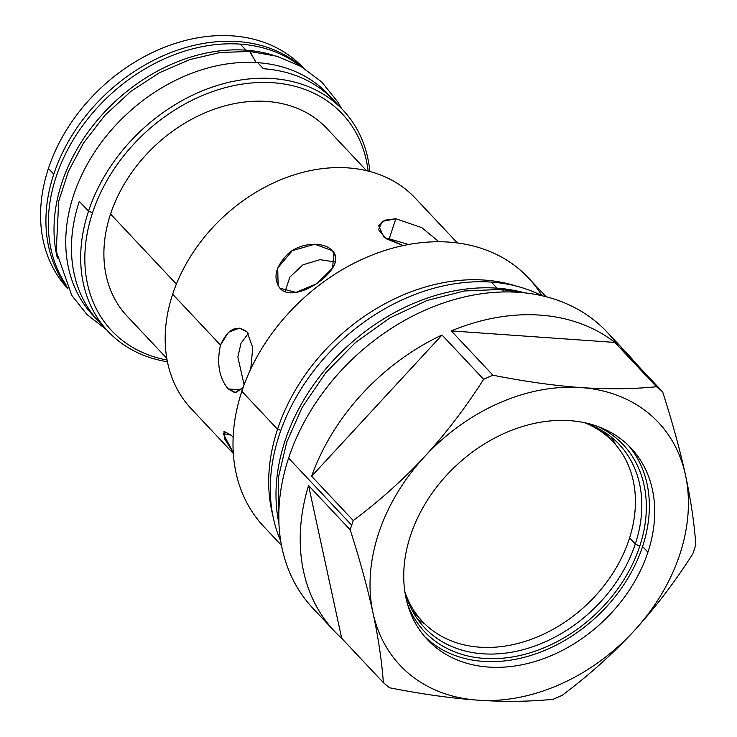 <?xml version="1.0" encoding="UTF-8"?>
<svg xmlns="http://www.w3.org/2000/svg" width="737" height="737" viewBox="0 0 737 737"><rect width="100%" height="100%" fill="white"/><g stroke="black" fill="none" stroke-linecap="round" stroke-linejoin="round"><path stroke-width="1.11" d="M372.986 612.825A177.295 135.811 136.8 0 0 477.539 700.15A177.295 135.811 136.8 0 0 633.774 631.194A177.295 135.811 136.8 0 0 685.456 474.904A177.295 135.811 136.8 0 0 580.913 387.579A177.295 135.811 136.8 0 0 424.678 456.544A177.295 135.811 136.8 0 0 372.986 612.825A177.295 135.811 136.8 0 0 477.539 700.15C504.2 701.965 529.378 701.679 553.091 699.293A201.754 154.549 136.8 0 0 562.359 695.203C588.688 675.47 612.493 654.134 633.774 631.194C655.018 608.053 674.677 582.304 692.752 553.948A201.754 154.549 136.8 0 0 694.346 549.323A201.754 154.549 -43.2 0 0 695.82 544.68C694.254 522.984 690.799 499.723 685.456 474.904C679.984 449.883 672.384 422.218 662.664 391.909A201.754 154.549 -43.2 0 0 656.464 386.732C632.668 389.118 607.481 389.403 580.913 387.579C554.132 385.635 524.799 381.517 492.924 375.207A201.754 154.549 -43.2 0 0 483.647 379.306C465.508 407.745 445.848 433.485 424.678 456.544A177.295 135.811 136.8 0 0 372.986 612.825C378.339 637.717 381.794 660.978 383.351 682.591A201.754 154.549 136.8 0 0 389.551 687.778C421.527 694.097 450.86 698.215 477.539 700.15A177.295 135.811 136.8 0 0 633.774 631.194A177.295 135.811 136.8 0 0 685.456 474.904A177.295 135.811 136.8 0 0 580.913 387.579A177.295 135.811 136.8 0 0 424.678 456.544C403.314 479.557 379.509 500.893 353.263 520.552A201.754 154.549 -43.2 0 0 351.669 525.186A201.754 154.549 136.8 0 0 350.195 529.829C359.942 560.231 367.533 587.896 372.986 612.825C378.339 637.717 381.794 660.978 383.351 682.591A201.754 154.549 136.8 0 0 389.551 687.778C421.527 694.097 450.86 698.215 477.539 700.15C504.2 701.965 529.378 701.679 553.091 699.293A201.754 154.549 136.8 0 0 562.359 695.203C588.688 675.47 612.493 654.134 633.774 631.194C655.018 608.053 674.677 582.304 692.752 553.948A201.754 154.549 136.8 0 0 694.346 549.323A201.754 154.549 -43.2 0 0 695.82 544.68C694.254 522.984 690.799 499.723 685.456 474.904C679.984 449.883 672.384 422.218 662.664 391.909L621.033 347.606L662.664 391.909A201.754 154.549 -43.2 0 0 656.464 386.732C632.668 389.118 607.481 389.403 580.913 387.579C554.132 385.635 524.799 381.517 492.924 375.207L451.284 330.913L492.924 375.207A201.754 154.549 -43.2 0 0 483.647 379.306C465.508 407.745 445.848 433.485 424.678 456.544C403.314 479.557 379.509 500.893 353.263 520.552A201.754 154.549 -43.2 0 0 351.669 525.186A201.754 154.549 136.8 0 0 350.195 529.829C359.942 560.231 367.533 587.896 372.986 612.825M410.527 535.504A139.763 107.068 -43.2 0 1 569.968 420.661A139.763 107.068 -43.2 0 1 647.915 552.225A139.763 107.068 -43.2 0 1 488.474 667.068A139.763 107.068 -43.2 0 1 410.527 535.504A139.763 107.068 -43.2 0 1 510.879 430.592A139.763 107.068 -43.2 0 1 631.065 448.151A139.763 107.068 -43.2 0 1 647.915 552.225A139.763 107.068 -43.2 0 1 547.563 657.137A139.763 107.068 -43.2 0 1 427.377 639.587A139.763 107.068 -43.2 0 1 410.527 535.504M618.444 346.279A201.754 154.549 136.8 0 0 444.135 302.732A201.754 154.549 136.8 0 0 288.609 458.092A201.754 154.549 136.8 0 0 313.022 608.421M546.099 296.707L528.328 277.803A181.56 139.081 -43.2 0 0 372.203 255.011A181.56 139.081 -43.2 0 0 241.837 391.292L277.536 429.275L280.898 430.279L277.536 429.275A181.56 139.081 136.8 0 0 272.81 515.347A181.56 139.081 136.8 0 1 277.536 429.275A181.56 139.081 -43.2 0 1 516.637 286.186A181.56 139.081 -43.2 0 0 277.536 429.275L241.837 391.292A181.56 139.081 136.8 0 0 263.726 526.494L281.497 545.408M303.054 67.601L303.183 67.74A161.375 123.623 136.8 0 0 303.054 67.601A161.375 123.623 136.8 0 0 164.296 47.343A161.375 123.623 136.8 0 0 48.421 168.478L53.773 174.172A161.375 123.623 136.8 0 0 67.27 287.347A161.375 123.623 136.8 0 1 53.773 174.172A161.375 123.623 136.8 0 1 164.342 55.238A161.375 123.623 136.8 0 1 301.811 66.929A161.375 123.623 136.8 0 0 164.342 55.238A161.375 123.623 136.8 0 0 53.773 174.172L48.421 168.478A161.375 123.623 136.8 0 0 67.878 288.646L68.007 288.784M326.878 128.478A137.045 104.986 -43.2 0 0 209.022 111.158A137.045 104.986 -43.2 0 0 110.559 214.052L176.383 284.095L110.559 214.052A137.045 104.986 136.8 0 0 127.077 316.109L166.811 358.385M107.989 331.318A161.375 123.623 136.8 0 1 88.532 211.15A161.375 123.623 136.8 0 1 204.398 90.015A161.375 123.623 136.8 0 1 343.166 110.274A161.375 123.623 136.8 0 1 369.882 171.509A161.375 123.623 136.8 0 0 242.961 79.67A161.375 123.623 136.8 0 0 88.532 211.15L92.53 212.79A158.271 121.246 136.8 0 1 242.455 84.064A158.271 121.246 136.8 0 1 368.159 171.058A158.271 121.246 136.8 0 0 242.455 84.064A158.271 121.246 136.8 0 0 92.53 212.79A158.271 121.246 136.8 0 0 167.106 360.034A158.271 121.246 136.8 0 1 92.53 212.79L88.532 211.15A161.375 123.623 136.8 0 0 167.446 361.775A161.375 123.623 136.8 0 1 107.989 331.318L98.758 321.498A161.375 123.623 136.8 0 0 98.758 321.507A161.375 123.623 136.8 0 1 79.301 201.33A161.375 123.623 136.8 0 0 98.758 321.498L93.065 315.436A161.375 123.623 136.8 0 1 94.318 152.587A161.375 123.623 136.8 0 1 257.692 62.663A161.375 123.623 136.8 0 0 92.88 154.825A161.375 123.623 136.8 0 0 95.976 318.402M366.529 170.662L326.804 128.395A137.045 104.986 -43.2 0 0 208.958 111.186A137.045 104.986 -43.2 0 0 110.559 214.052A137.045 104.986 136.8 0 0 127.151 316.191M303.183 67.74A161.375 123.623 136.8 0 0 164.406 47.297A161.375 123.623 136.8 0 0 48.421 168.478A161.375 123.623 136.8 0 0 67.951 288.72M341.71 638.297L383.351 682.591L341.71 638.297L308.554 485.526A201.754 154.549 136.8 0 0 334.358 631.121A201.754 154.549 136.8 0 0 341.71 638.297L308.554 485.526L350.195 529.829L308.554 485.526A201.754 154.549 136.8 0 0 341.71 638.297M628.375 354.783A201.754 154.549 136.8 0 0 621.033 347.606A201.754 154.549 136.8 0 1 635.082 362.558A201.754 154.549 136.8 0 0 628.375 354.783L606.956 331.991A201.754 154.549 136.8 0 0 433.476 306.656A201.754 154.549 136.8 0 0 288.609 458.092L351.669 525.186L288.609 458.092A201.754 154.549 136.8 0 0 312.939 608.329L334.358 631.121M614.824 342.429A201.754 154.549 136.8 0 0 451.284 330.913L614.824 342.429L656.464 386.732L614.824 342.429A201.754 154.549 136.8 0 0 451.284 330.913L614.824 342.429M311.622 476.249L353.263 520.552L311.622 476.249L442.016 335.003A201.754 154.549 136.8 0 0 311.622 476.249L442.016 335.003L483.647 379.306L442.016 335.003A201.754 154.549 136.8 0 0 311.622 476.249M263.735 526.513A181.56 139.081 136.8 0 1 241.837 391.292A181.56 139.081 -43.2 0 1 385.276 250.34A181.56 139.081 -43.2 0 1 541.907 295.694M234.817 392.664L243.109 387.57L235.831 392.655L228.194 388.952C219.138 377.98 216.558 363.359 220.464 345.073L172.661 294.22A153.738 117.773 -43.2 0 1 283.054 178.815A153.738 117.773 -43.2 0 1 415.253 198.124L457.382 242.943M234.79 392.664L228.194 388.952C219.138 377.98 216.558 363.359 220.464 345.073C228 328.739 236.872 324.354 247.061 331.917L252.745 347.634L250.737 369.053L252.745 347.634L247.061 331.917L239.341 328.122L228.406 332.35L220.464 345.073L172.661 294.22A153.738 117.773 -43.2 0 1 283.109 178.796A153.738 117.773 -43.2 0 1 415.318 198.189M332.092 250.589C324.695 241.782 301.645 241.754 288.314 253.546C275.481 266.462 272.672 278.006 279.894 288.185C295.196 306.38 350.582 266.49 332.092 250.589L334.911 255.343L332.092 250.589L314.754 244.233L292.267 250.672L277.702 267.992L278.135 285.827L279.894 288.185L295.961 292.396L317.021 283.542L332.636 267.992L333.797 252.846L332.092 250.589M403.167 245.578L386.363 238.825L378.532 229.668L382.328 221.367L395.843 218.751L421.804 227.659L438.893 241.736L421.804 227.659L395.843 218.751L389.2 238.825L386.234 238.742L389.2 238.825L408.556 244.5L389.2 238.825L395.843 218.751L384.511 220.225L378.689 225.798L383.839 237.038L403.167 245.578M191.261 408.777A153.738 117.773 136.8 0 1 172.661 294.22A153.738 117.773 136.8 0 0 191.196 408.703L233.325 453.531M231.271 435.217L223.173 433.568L233.27 452.555L224.518 438.736L223.984 431.311L231.271 435.217L233.15 437.354L231.271 435.217M642.563 546.532A139.763 107.068 -43.2 0 1 544.468 650.522A139.763 107.068 -43.2 0 1 424.77 636.676A139.763 107.068 -43.2 0 0 544.468 650.522A139.763 107.068 -43.2 0 0 642.563 546.532A139.763 107.068 136.8 0 0 628.32 445.36A139.763 107.068 136.8 0 1 642.563 546.532L647.915 552.225L642.563 546.532M424.383 627.519A133.683 102.406 -43.2 0 0 539.337 644.304A133.683 102.406 -43.2 0 0 635.322 543.961L629.601 537.872L635.322 543.961L639.707 546.329A136.4 104.488 -43.2 0 1 523.408 654.659A136.4 104.488 -43.2 0 1 407.736 604.828A136.4 104.488 -43.2 0 0 523.408 654.659A136.4 104.488 -43.2 0 0 639.707 546.329A136.4 104.488 136.8 0 0 597.596 426.391A136.4 104.488 136.8 0 1 639.707 546.329L635.322 543.961A133.683 102.406 -43.2 0 1 515.587 651.453A133.683 102.406 -43.2 0 1 404.853 591.571A133.683 102.406 -43.2 0 0 424.383 627.519L424.319 627.445M425.037 624.101A133.683 102.406 -43.2 0 1 417.151 618.592A133.683 102.406 -43.2 0 0 425.037 624.101M635.322 543.961A133.683 102.406 136.8 0 0 584.533 422.688A133.683 102.406 136.8 0 1 619.209 444.411A133.683 102.406 136.8 0 1 635.322 543.961M615.754 444.844A133.683 102.406 136.8 0 0 610.743 436.636A133.683 102.406 136.8 0 1 615.754 444.844M606.652 435.807A130.965 100.324 136.8 0 0 602.94 431.173M228.194 388.952L241.156 389.864L228.194 388.952M244.104 384.825L237.839 357.03L241.008 343.295L248.277 333.391L241.008 343.295L237.839 357.03L244.104 384.825M335.077 261.957L319.996 259.673L302.971 264.795L289.862 277.103L285.099 291.594L289.862 277.103L302.971 264.795L319.996 259.673L335.077 261.957M523.427 292.709L501.077 289.438L504.781 291.926M497.033 288.167A185.835 142.361 136.8 0 0 278.954 523.602A185.835 142.361 136.8 0 1 497.033 288.167A185.835 142.361 -43.2 0 1 524.495 292.819A185.835 142.361 -43.2 0 0 497.033 288.167L491.339 282.105A185.835 142.361 136.8 0 0 317.721 365.755A185.835 142.361 136.8 0 0 280.733 541.105A185.835 142.361 136.8 0 1 317.721 365.755A185.835 142.361 136.8 0 1 491.339 282.105A185.835 142.361 -43.2 0 1 541.852 295.684A185.835 142.361 -43.2 0 0 491.339 282.105L497.033 288.167M343.166 110.274L328.241 94.4A161.375 123.623 -43.2 0 0 257.692 62.663A161.375 123.623 -43.2 0 1 328.269 94.428M341.553 108.569L337.813 101.973L321.728 81.982L301.111 66.523L276.854 56.233L249.686 51.443L256.098 62.562L250 51.452L220.243 52.484L189.999 59.513L159.496 72.687L130.974 91.305L104.912 115.331L83.419 143.181L68.329 171.592L58.739 201.164L56.224 251.17L71.756 295.371L86.984 314.542L106.377 329.605M245.955 50.18A161.375 123.623 136.8 0 0 102.526 114.29A161.375 123.623 136.8 0 0 57.366 258.07A161.375 123.623 136.8 0 1 102.526 114.29A161.375 123.623 136.8 0 1 245.955 50.18A161.375 123.623 -43.2 0 1 273.178 55.22A161.375 123.623 -43.2 0 0 245.955 50.18L240.262 44.119A161.375 123.623 136.8 0 0 82.415 125.99A161.375 123.623 136.8 0 0 66.127 285.007A161.375 123.623 136.8 0 1 82.415 125.99A161.375 123.623 136.8 0 1 240.262 44.119A161.375 123.623 -43.2 0 1 299.535 65.639A161.375 123.623 -43.2 0 0 240.262 44.119L245.955 50.18M629.048 539.576A130.965 100.324 136.8 0 0 613.258 442.053A130.965 100.324 136.8 0 0 584.8 422.771A130.965 100.324 136.8 0 1 629.048 539.576A130.965 100.324 136.8 0 1 515.034 644.156A130.965 100.324 136.8 0 1 404.917 591.839A130.965 100.324 136.8 0 0 422.402 621.438A130.965 100.324 136.8 0 0 535.016 637.883A130.965 100.324 136.8 0 0 629.048 539.576M88.532 211.15L79.301 201.33L88.532 211.15M257.692 62.663L263.395 68.725A161.375 123.623 136.8 0 1 333.935 100.462A161.375 123.623 136.8 0 0 263.395 68.725L257.692 62.663M501.077 289.438L464.319 290.986L426.953 300.503L389.633 318.08L355.289 342.659L325.736 372.839L302.253 407.266L286.794 441.933L278.429 477.41L278.908 522.533M613.184 441.979L603.152 431.302M422.329 621.365L412.296 610.687"/></g></svg>
